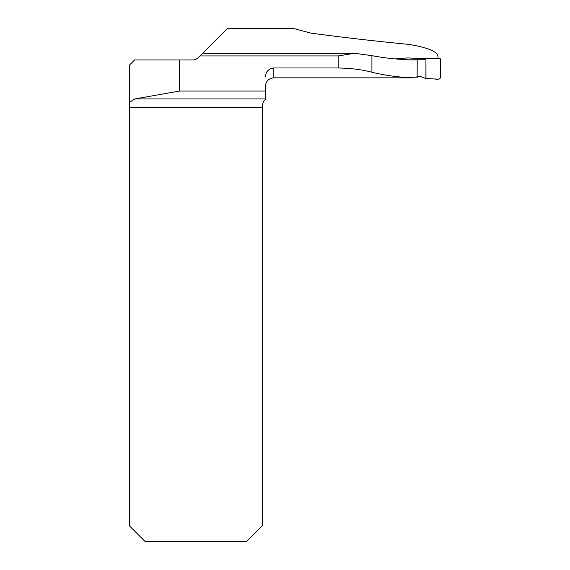 <?xml version="1.0" encoding="UTF-8"?>
<svg xmlns="http://www.w3.org/2000/svg" width="570" height="570" viewBox="0 0 570 570"><rect width="100%" height="100%" fill="white"/><g stroke="black" fill="none" stroke-linecap="round" stroke-linejoin="round"><path stroke-width="0.85" d="M202.436 53.409L227.337 28.5L293.571 28.5L310.828 33.124C342.385 37.371 375.11 41.133 409.011 44.424C427.243 47.445 436.905 51.35 438.017 56.124L438.017 58.154M396.143 58.56L396.271 59.009L396.143 58.56L408.12 57.941L425.811 58.739M416.036 77.834L417.119 77.834L417.19 59.971C401.914 59.893 386.83 58.454 371.925 55.661L354.561 53.281L338.153 55.938L338.153 67.98L273.828 67.98L273.828 77.834L414.732 77.834M417.119 77.834C401.743 77.719 386.681 75.853 371.925 72.233C362.214 69.654 350.956 68.236 338.153 67.98M262.399 107.217L129.34 107.217L129.34 525.74L145.101 541.5L246.639 541.5L262.399 525.74L262.399 105.942C262.741 102.764 263.753 100.612 265.421 99.486L265.421 86.241C265.919 81.132 268.719 78.332 273.828 77.834M265.421 76.993C265.791 71.656 268.598 68.657 273.828 67.98M129.34 107.217L129.34 65.222L134.591 59.971L192.389 59.971A8.408 8.408 0 0 0 198.332 57.506L199.899 55.938L338.153 55.938M265.421 91.065L179.493 91.065L179.493 59.971M179.493 91.065L134.841 98.938L129.34 102.507M263.639 101.553L263.433 101.909M352.631 53.309L202.528 53.309L199.899 55.938M409.053 59.8L423.645 59.75L425.925 58.681L425.933 78.596L421.13 76.615L416.848 76.245M425.925 58.681L439.007 58.112L440.66 59.658L440.66 77.627L439.014 79.166L425.933 78.596M425.997 78.532L434.967 78.988C438.551 79.978 441.928 78.646 440.66 74.413C440.902 69.006 440.738 63.705 440.168 58.532L425.933 58.681L425.997 78.532M134.841 98.938L265.421 98.938M371.925 55.661L371.925 72.233"/></g></svg>
